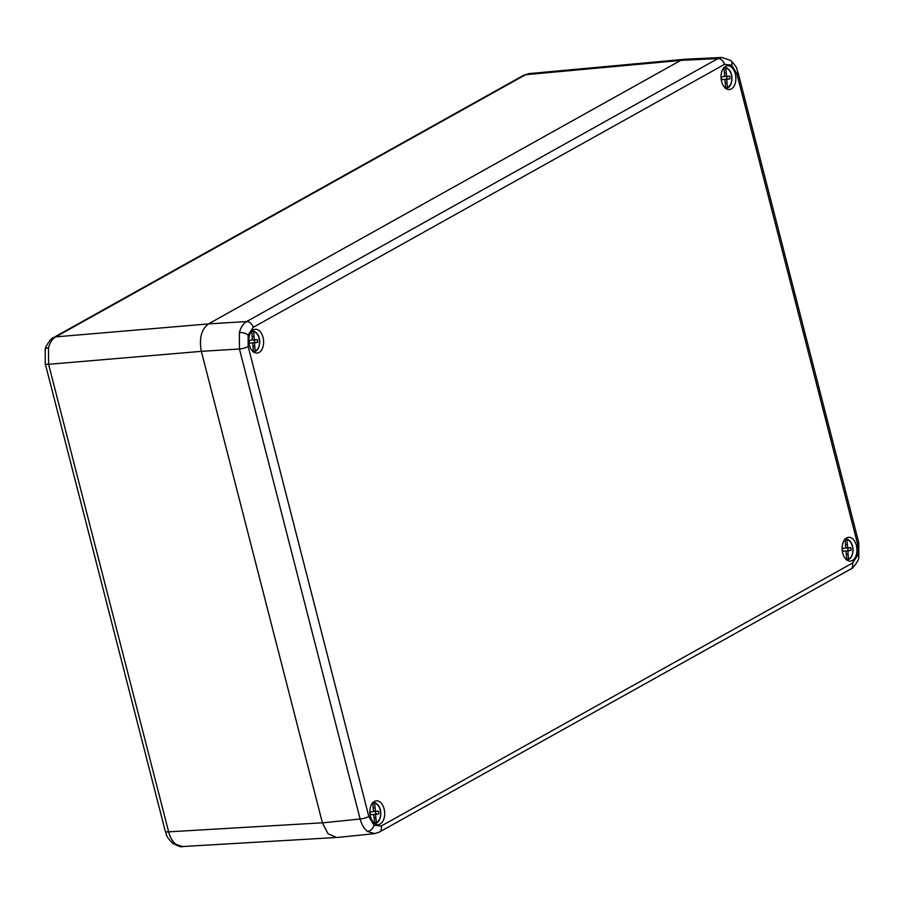 <?xml version="1.0" encoding="UTF-8"?>
<svg xmlns="http://www.w3.org/2000/svg" width="904" height="904" viewBox="0 0 904 904"><rect width="100%" height="100%" fill="white"/><g stroke="black" fill="none" stroke-linecap="round" stroke-linejoin="round"><path stroke-width="1.36" d="M375.827 817.691L376.222 822.504A9.786 6.057 85.7 0 0 380.595 812.368A9.786 6.057 85.7 0 0 374.629 803.215L375.409 811.25L378.595 811.25L378.81 813.837L375.668 814.436L375.827 817.691L374.087 817.815L373.702 814.628L370.516 814.628L370.301 812.029L373.442 811.442L372.889 803.373A9.786 6.057 85.7 0 0 371.939 803.837M373.341 822.335A9.786 6.057 85.7 0 0 374.482 822.663L374.087 817.849M374.087 802.594L374.629 803.215L372.911 802.605M374.459 823.386L376.222 822.504L375.793 823.194M373.205 814.628L375.668 814.436M375.024 808.029L373.284 808.153M373.431 811.396L375.409 811.25M373.205 811.487L375.544 811.476L375.759 814.075L378.81 813.837M375.759 814.075L372.855 814.628M375.544 811.476L378.595 811.25M372.346 802.763L372.889 803.373M374.482 822.663L374.053 823.352M848.076 554.175L848.472 558.988A9.786 6.057 85.7 0 0 852.834 548.852A9.786 6.057 85.7 0 0 846.878 539.688L847.658 547.734L850.845 547.734L851.059 550.321L847.918 550.92L848.076 554.175L846.336 554.299L845.952 551.101L842.765 551.112L842.551 548.513L845.692 547.926L845.138 539.857A9.786 6.057 85.7 0 0 844.189 540.321M845.59 558.819A9.786 6.057 85.7 0 0 846.732 559.147L846.336 554.333M846.336 539.078L846.878 539.688L845.161 539.089M846.709 559.87L848.472 558.988L848.042 559.678M845.455 551.101L847.918 550.92M847.274 544.502L845.534 544.637M845.681 547.88L847.658 547.734M845.455 547.96L847.794 547.96L848.009 550.559L851.059 550.321M848.009 550.559L845.104 551.101M847.794 547.96L850.845 547.734M844.596 539.236L845.138 539.857M846.732 559.147L846.302 559.836M254.747 346.13L255.154 350.944A9.786 6.057 85.7 0 0 259.516 340.819A9.786 6.057 85.7 0 0 253.549 331.655L254.34 339.701L257.516 339.701L257.73 342.288L254.6 342.887L254.747 346.13L253.007 346.266L252.623 343.068L249.436 343.068L249.221 340.48L252.363 339.881L251.809 331.824A9.786 6.057 85.7 0 0 250.871 332.276M252.261 350.775A9.786 6.057 85.7 0 0 253.414 351.114L253.007 346.3M253.018 331.045L253.549 331.655L251.843 331.045M253.38 351.825L255.154 350.944L254.725 351.633M252.126 343.068L254.6 342.887M253.956 336.469L252.205 336.604M252.363 339.847L254.34 339.701M252.137 339.927L254.465 339.927L254.679 342.526L257.73 342.288M254.679 342.526L251.775 343.068M254.465 339.927L257.516 339.701M251.278 331.203L251.809 331.824M253.414 351.114L252.984 351.803M726.997 82.614L727.404 87.428A9.786 6.057 85.7 0 0 731.765 77.292A9.786 6.057 85.7 0 0 725.799 68.139L726.579 76.185L729.765 76.185L729.98 78.772L726.85 79.371L726.997 82.614L725.257 82.75L724.872 79.552L721.686 79.552L721.471 76.964L724.612 76.365L724.059 68.308A9.786 6.057 85.7 0 0 723.121 68.76M724.511 87.259A9.786 6.057 85.7 0 0 725.663 87.598L725.257 82.784M727.031 88.106C733.426 86.411 734.274 69.676 725.313 67.529L725.799 68.139L724.081 67.529M725.629 88.309L727.404 87.428L726.974 88.117M724.375 79.552L726.85 79.371M726.194 72.953L724.454 73.088M724.612 76.331L726.579 76.185M724.386 76.411L726.714 76.411L726.929 78.998L729.98 78.772M726.929 78.998L724.025 79.552M726.714 76.411L729.765 76.185M723.528 67.687L724.059 68.308M725.663 87.598L725.234 88.287M374.651 833.624L367.521 831.454C364.109 828.742 361.645 824.584 360.12 818.99L239.447 349.012L239.402 332.48C240.848 327.203 243.244 323.564 246.611 321.575A6.509 4.904 60.8 0 1 253.188 327.35L248.114 334.988L248.182 346.548L368.843 816.538L373.996 825.262L381.228 826.03L852.529 563.045L857.602 555.406L857.534 543.846L736.873 73.857L731.72 65.133L724.488 64.365L253.188 327.35M731.336 88.942A11.921 7.39 -94.3 0 1 729.065 89.564A11.921 7.39 -94.3 0 1 721.234 79.654A11.921 7.39 -94.3 0 1 725.55 66.387A11.921 7.39 -94.3 0 1 727.268 65.8A11.921 7.39 -94.3 0 1 735.585 75.235A11.921 7.39 -94.3 0 1 731.336 88.942M253.301 329.903A11.921 7.39 85.7 0 0 248.995 343.17A11.921 7.39 85.7 0 0 256.815 353.08A11.921 7.39 85.7 0 0 259.086 352.458A11.921 7.39 85.7 0 0 263.335 338.751A11.921 7.39 85.7 0 0 255.03 329.316A11.921 7.39 85.7 0 0 253.301 329.903M374.38 801.452A11.921 7.39 -94.3 0 1 376.098 800.876A11.921 7.39 -94.3 0 1 384.403 810.312A11.921 7.39 -94.3 0 1 380.166 824.007A11.921 7.39 -94.3 0 1 377.895 824.64A11.921 7.39 -94.3 0 1 370.064 814.719A11.921 7.39 -94.3 0 1 374.38 801.452M852.415 560.491A11.921 7.39 85.7 0 0 856.653 546.796A11.921 7.39 85.7 0 0 848.347 537.349A11.921 7.39 85.7 0 0 846.63 537.936A11.921 7.39 85.7 0 0 842.313 551.203A11.921 7.39 85.7 0 0 850.144 561.124A11.921 7.39 85.7 0 0 852.415 560.491M724.488 64.365A6.509 4.904 60.8 0 0 717.9 58.59L680.757 60.365L208.508 323.881L246.611 321.575L717.9 58.59L721.968 57.449M680.757 60.365L684.622 59.235L721.787 57.46L730.579 60.353A6.509 4.463 127.5 0 1 731.72 65.133M381.228 826.03A6.509 4.904 60.8 0 1 379.307 832.098L374.414 833.657L336.706 837.533L328.016 833.737L322.423 822.877L360.12 818.99A6.509 1.412 -14.4 0 0 368.843 816.538M248.182 346.548A6.509 1.412 -14.4 0 1 239.447 349.012L201.343 351.317L322.423 822.877M201.343 351.317C198.959 338.514 201.355 329.372 208.508 323.881M680.61 60.444L525.574 74.716A8.667 6.543 -119.2 0 0 523.529 75.337L529.066 73.608L525.574 74.716L55.765 336.876C52.353 338.876 49.935 342.503 48.488 347.791L48.601 364.312L168.641 831.849C170.121 837.443 172.562 841.601 175.975 844.325L182.552 846.551L335.248 837.556M374.199 802.605A10.43 6.464 -94.3 0 1 379.092 806.978M379.929 818.154A10.43 6.464 -94.3 0 1 375.94 823.149M846.449 539.089A10.43 6.464 -94.3 0 1 851.342 543.462M852.178 554.627A10.43 6.464 -94.3 0 1 848.178 559.621M253.131 331.056A10.43 6.464 -94.3 0 1 258.013 335.429M258.86 346.594A10.43 6.464 -94.3 0 1 254.86 351.588M725.381 67.54A10.43 6.464 -94.3 0 1 730.262 71.902M731.11 83.078A10.43 6.464 -94.3 0 1 727.11 88.072M736.873 73.857A6.509 1.412 -14.4 0 0 738.082 72.625C736.105 68.501 738.771 68.873 730.579 60.353M239.402 332.48A6.509 2.475 14.6 0 1 248.114 334.988M852.529 563.045A6.509 4.904 60.8 0 1 850.607 569.113C852.495 569.384 859.094 560.039 858.8 557.44L858.8 557.44A6.509 2.475 -165.4 0 0 857.602 555.406M850.607 569.113L379.307 832.098M367.521 831.454A6.509 4.463 -52.5 0 0 373.996 825.262M857.534 543.846A6.509 1.412 -14.4 0 0 858.743 542.603L738.082 72.625M322.4 822.798L168.641 831.849A8.667 1.876 165.6 0 1 165.285 831.228C167.319 835.33 164.336 834.584 172.822 843.432L172.822 843.432A8.667 5.955 -52.5 0 0 175.975 844.325M208.428 323.926L55.765 336.876A8.667 6.543 -119.2 0 0 53.709 337.497C50.986 337.689 44.737 347.611 45.2 349.43L45.2 349.43A8.667 3.3 14.6 0 1 48.488 347.791M53.709 337.497L523.529 75.337M201.355 351.351L48.601 364.312A8.667 1.876 165.6 0 1 45.245 363.69L45.2 349.43M375.861 823.171C382.245 821.476 383.104 804.741 374.143 802.594M848.11 559.655C854.495 557.96 855.353 541.225 846.393 539.078M254.781 351.622C261.177 349.927 262.024 333.192 253.063 331.045M858.8 557.44L858.743 542.603M529.055 73.608L683.187 59.427M165.285 831.228L45.245 363.69M172.822 843.432C178.563 846.347 181.794 847.387 182.54 846.551"/></g></svg>
